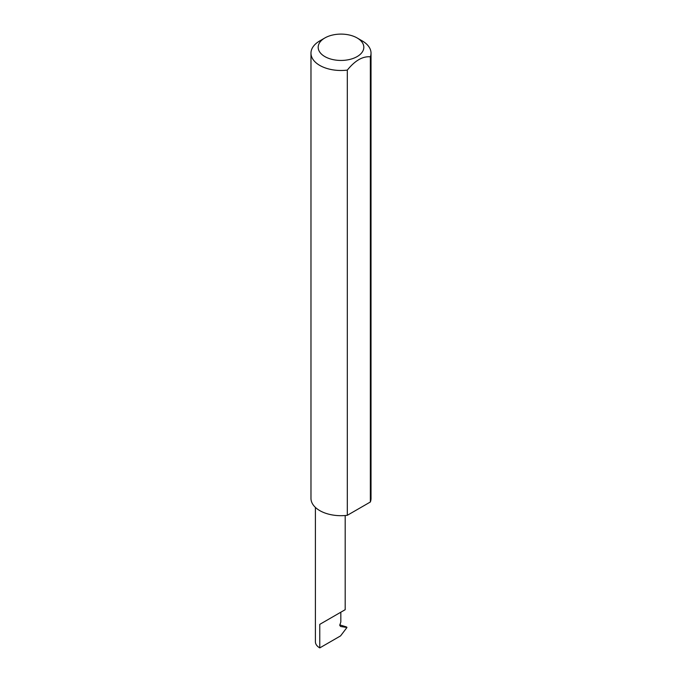 <?xml version="1.0" encoding="UTF-8"?>
<svg xmlns="http://www.w3.org/2000/svg" width="682" height="682" viewBox="0 0 682 682"><rect width="100%" height="100%" fill="white"/><g stroke="black" fill="none" stroke-linecap="round" stroke-linejoin="round"><path stroke-width="1.02" d="M315.408 507.425L315.408 641.822A14.893 8.602 180 0 0 319.773 647.9L340.565 635.897L346.95 627.5L340.591 626.485L339.738 625.283L340.829 622.027L340.829 612.206L345.194 609.691L345.194 515.524M340.829 612.206C346.405 608.983 346.405 608.983 340.829 612.206L319.773 624.362L340.829 612.206M324.862 56.589A22.821 13.171 0 0 0 357.138 56.589A22.821 13.171 0 0 0 357.138 37.962L362.227 40.903A30.025 17.331 180 0 1 371.025 53.162A30.025 17.331 180 0 1 370.352 56.802C362.679 56.146 354.998 60.579 347.317 70.101A30.025 17.331 180 0 1 319.773 65.412A30.025 17.331 180 0 1 310.975 53.162A30.025 17.331 180 0 1 319.773 40.903L324.862 37.962A22.821 13.171 0 0 0 324.862 56.589M347.317 70.101L347.317 515.302A30.025 17.331 180 0 1 319.773 510.613A30.025 17.331 180 0 1 310.975 498.354L310.975 53.162M339.772 624.857L346.703 627.039M346.95 627.5L345.262 626.511M370.352 56.802L370.352 502.003A30.025 17.331 180 0 0 371.025 498.354L371.025 53.162M347.317 515.302L370.352 502.003M362.227 40.903L357.138 37.962A22.821 13.171 0 0 0 324.862 37.962M319.773 647.9L319.773 624.362"/></g></svg>
